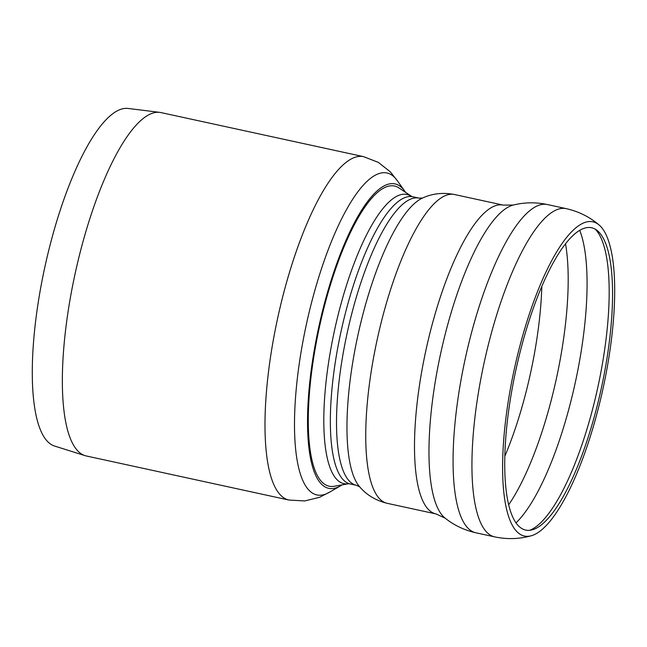 <?xml version="1.0" encoding="UTF-8"?>
<svg xmlns="http://www.w3.org/2000/svg" width="647" height="647" viewBox="0 0 647 647"><rect width="100%" height="100%" fill="white"/><g stroke="black" fill="none" stroke-linecap="round" stroke-linejoin="round"><path stroke-width="0.97" d="M597.286 230.583A154.706 43.681 -77.7 0 1 601.249 388.588A154.706 43.681 -77.7 0 1 531.947 529.909A154.706 43.681 -77.7 0 1 515.974 369.607A154.706 43.681 -77.7 0 1 597.084 230.421A154.706 43.681 -77.7 0 1 597.286 230.583M597.691 410.853A160.804 45.403 -77.7 0 1 531.462 535.708A160.804 45.403 -77.7 0 1 514.292 369.243A160.804 45.403 -77.7 0 1 599.049 224.946A160.804 45.403 -77.7 0 1 597.691 410.853M418.973 198.103A146.974 41.497 -77.7 0 0 347.188 332.898A146.974 41.497 -77.7 0 0 356.497 485.331L350.342 483.996A146.974 41.497 -77.7 0 1 349.534 483.786A146.974 41.497 -77.7 0 1 341.026 331.555A146.974 41.497 -77.7 0 1 411.993 196.615A146.974 41.497 -77.7 0 1 412.81 196.761L418.973 198.103L422.491 198.055M411.298 196.397A147.977 41.78 -77.7 0 0 334.564 330.156A147.977 41.78 -77.7 0 0 348.814 483.697L334.256 486.253A153.606 43.365 -77.7 0 1 319.456 326.872A153.606 43.365 -77.7 0 1 399.118 188.034L411.993 196.615M79.71 452.698A175.709 49.609 102.3 0 0 85.008 455.634A175.709 49.609 102.3 0 0 86.245 455.957L288.885 500.034A175.709 49.609 102.3 0 1 282.359 496.775A175.709 49.609 102.3 0 1 283.572 293.414A175.709 49.609 102.3 0 1 363.574 156.647L160.925 112.578A175.709 49.609 102.3 0 0 159.663 112.36A175.709 49.609 102.3 0 0 77.381 263.677A175.709 49.609 102.3 0 0 79.71 452.698M159.663 112.36L127.993 108.437A172.806 48.792 102.3 0 0 47.069 257.255A172.806 48.792 102.3 0 0 49.358 443.163A172.806 48.792 102.3 0 0 54.566 446.042L85.008 455.634M405.653 192.515A155.814 43.996 102.3 0 0 404.61 190.946L397.145 180.448A164.767 46.519 102.3 0 0 311.919 301.178A164.767 46.519 102.3 0 0 310.77 491.874A164.767 46.519 102.3 0 0 329.315 492.327L340.468 485.873A155.814 43.996 102.3 0 0 342.061 484.886M404.61 190.946A155.814 43.996 102.3 0 0 326.177 297.07A155.814 43.996 102.3 0 0 322.934 485.452A155.814 43.996 102.3 0 0 340.468 485.873M541.814 286.298A156.671 44.239 -77.7 0 1 525.413 394.533A156.671 44.239 -77.7 0 1 504.878 456.127M565.502 243.693A162.446 45.864 -77.7 0 1 551.042 400.946A162.446 45.864 -77.7 0 1 508.728 504.725M579.696 230.267A162.446 45.864 -77.7 0 1 569.91 405.046A162.446 45.864 -77.7 0 1 516.063 522.825M595.248 229.167A156.752 44.255 -77.7 0 1 592.603 409.155A156.752 44.255 -77.7 0 1 529.756 530.289M445.16 518.174A161.75 45.67 -77.7 0 1 440.712 353.238A161.75 45.67 -77.7 0 1 513.257 205.05L503.156 205.099A158.022 44.619 -77.7 0 0 425.969 350.035A158.022 44.619 -77.7 0 0 435.989 513.928L445.16 518.174C454.186 525.348 464.441 530.216 475.909 532.788L494.777 536.897A167.969 47.425 -77.7 0 1 484.134 362.684A167.969 47.425 -77.7 0 1 566.174 208.625C578.596 211.432 589.554 216.874 599.049 224.946M475.909 532.788A167.969 47.425 -77.7 0 1 465.266 358.584A167.969 47.425 -77.7 0 1 547.305 204.525L566.174 208.625M435.989 513.928L387.238 503.326A158.022 44.619 -77.7 0 1 377.217 339.432A158.022 44.619 -77.7 0 1 454.404 194.496L503.156 205.099M387.238 503.326C375.899 500.552 366.695 495.044 359.643 486.795A150.921 42.613 -77.7 0 1 357.912 335.235A150.921 42.613 -77.7 0 1 422.442 198.079C432.285 193.502 442.936 192.313 454.404 194.496M494.777 536.897C507.248 539.501 519.476 539.113 531.462 535.708M513.257 205.05C524.45 202.276 535.805 202.099 547.305 204.525M356.497 485.331L359.683 486.835M348.814 483.705L349.534 483.786M330.01 491.922L319.578 497.3L304.729 500.948L288.885 500.034M397.606 181.103L390.359 171.884L378.358 162.397L363.574 156.647"/></g></svg>

